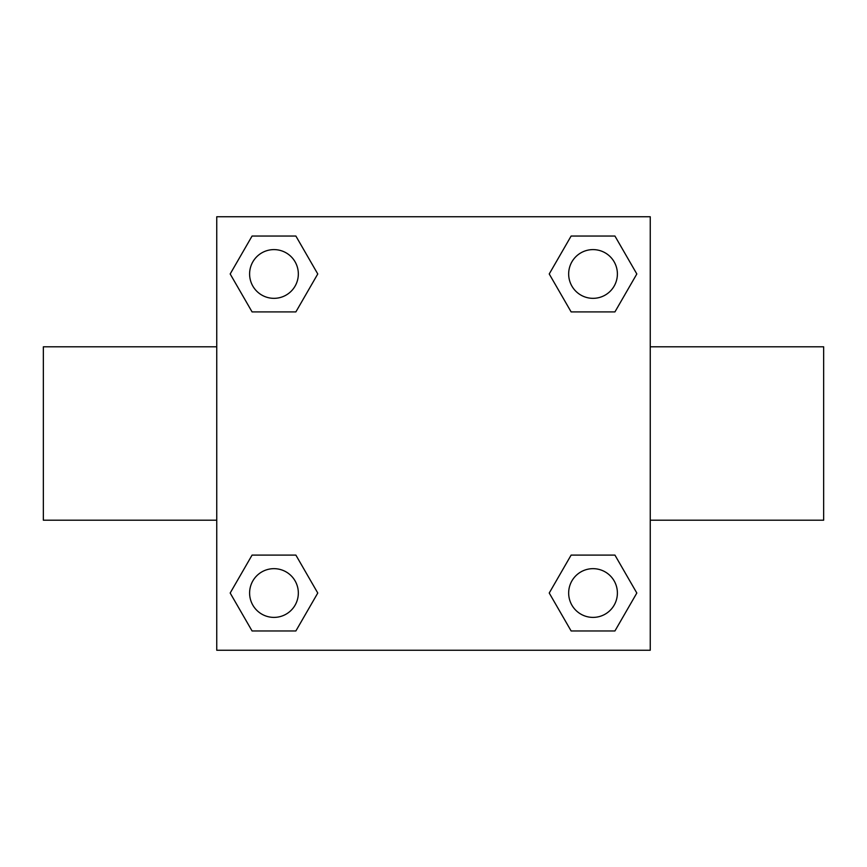 <?xml version="1.0" encoding="UTF-8"?>
<svg xmlns="http://www.w3.org/2000/svg" width="867" height="867" viewBox="0 0 867 867"><rect width="100%" height="100%" fill="white"/><g stroke="black" fill="none" stroke-linecap="round" stroke-linejoin="round"><path stroke-width="1.3" d="M295.875 311.903L252.069 311.903L230.178 273.972L252.069 236.041L295.875 236.041L317.766 273.972L295.875 311.903L252.069 311.903L280.962 311.903M280.962 555.097L295.875 555.097L317.766 593.028L295.875 630.959L252.069 630.959L230.178 593.028L252.069 555.097L295.875 555.097M586.038 311.903L571.125 311.903L549.234 273.972L571.125 236.041L614.931 236.041L636.822 273.972L614.931 311.903L571.125 311.903M571.125 555.097L614.931 555.097L636.822 593.028L614.931 630.959L571.125 630.959L549.234 593.028L571.125 555.097L614.931 555.097L586.038 555.097M650.25 520.2L823.65 520.2L823.65 346.8L650.25 346.8M216.75 346.8L43.35 346.8L43.35 520.2L216.75 520.2M216.75 216.75L650.25 216.75L650.25 650.25L216.75 650.25L216.75 216.75M614.931 630.959L571.125 630.959L614.931 630.959M617.391 593.028A24.363 24.363 0 0 0 580.847 571.927A24.363 24.363 0 0 0 580.847 614.129A24.363 24.363 0 0 0 617.391 593.028M295.875 630.959L252.069 630.959L295.875 630.959M298.335 593.028A24.363 24.363 0 0 0 261.791 571.927A24.363 24.363 0 0 0 261.791 614.129A24.363 24.363 0 0 0 298.335 593.028M571.125 236.041L614.931 236.041L571.125 236.041M617.391 273.972A24.363 24.363 0 0 0 580.847 252.871A24.363 24.363 0 0 0 580.847 295.073A24.363 24.363 0 0 0 617.391 273.972M252.069 236.041L295.875 236.041L252.069 236.041M298.335 273.972A24.363 24.363 0 0 0 261.791 252.871A24.363 24.363 0 0 0 261.791 295.073A24.363 24.363 0 0 0 298.335 273.972"/></g></svg>

